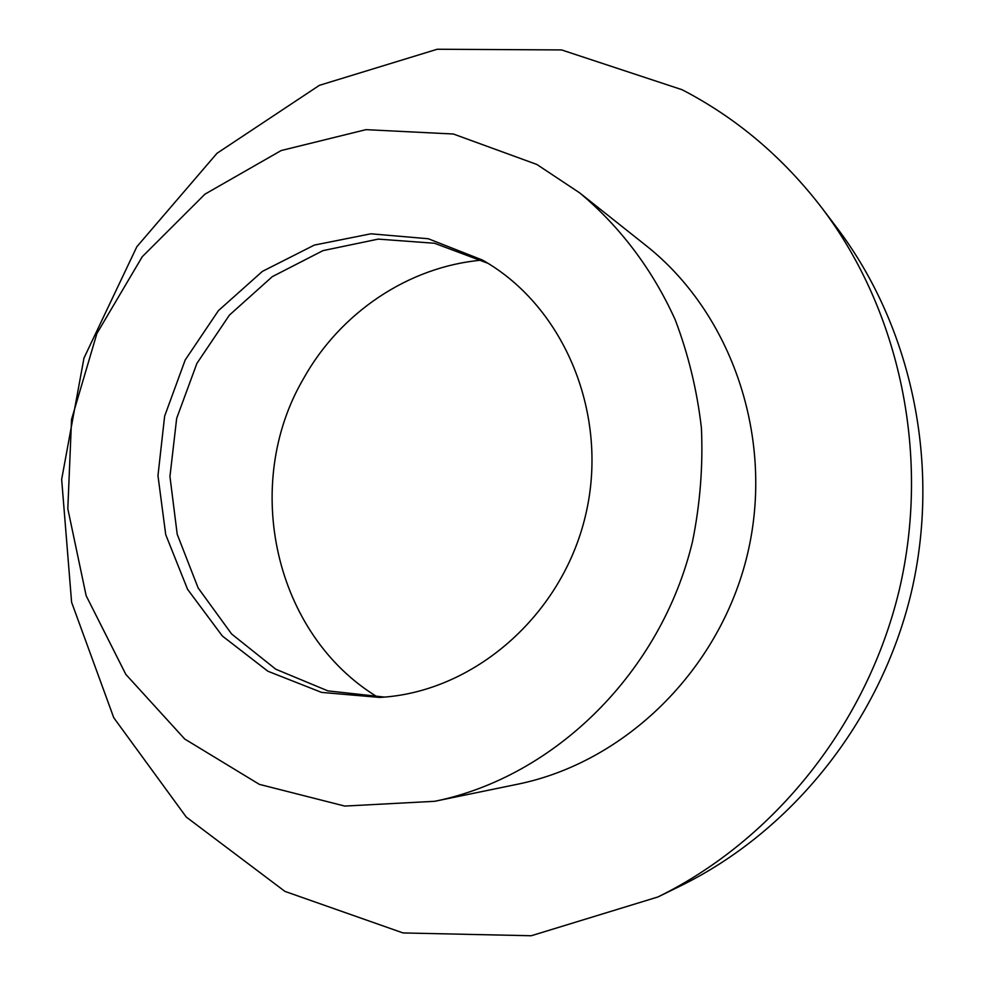 <?xml version="1.0" encoding="UTF-8"?>
<svg xmlns="http://www.w3.org/2000/svg" width="985" height="985" viewBox="0 0 985 985"><rect width="100%" height="100%" fill="white"/><g stroke="black" fill="none" stroke-linecap="round" stroke-linejoin="round"><path stroke-width="1.48" d="M481.911 260.114C408.061 266.639 339.973 313.033 303.442 378.745C241.51 484.509 274.027 634.377 377.772 697.195M384.507 697.084L327.882 690.879L275.775 669.209L231.623 633.995L198.12 587.922L177.201 534.252L169.949 476.506L176.672 418.342L196.901 363.391L229.406 315.114L272.291 276.65L322.957 250.633L378.252 239.109L434.52 243.258L487.87 263.266M482.502 260.077L483.647 260.742C564.713 307.148 609.629 415.227 585.459 515.734C561.709 616.339 472.886 692.553 379.594 697.417L321.553 692.393L267.92 671.253L222.302 635.965L187.569 589.313L165.726 534.658L157.969 475.656L164.63 416.162L185.217 359.931L218.473 310.583L262.404 271.38L314.313 245.093L370.877 233.802L428.303 238.752L482.502 260.077M536.837 164.446L579.673 192.875C619.885 226.39 652.624 269.631 675.23 319.854C688.367 354.415 697.097 390.479 701.418 428.032C703.105 465.979 700.15 503.717 692.578 541.258C661.354 672.558 554.567 777.054 434.717 801.297L344.799 806.075L259.363 784.368L184.724 739.021L125.821 674.38L86.151 595.703L67.817 508.752L71.548 419.401L96.887 333.521L142.271 256.691L204.954 194.156L281.144 150.557L365.927 129.663L453.371 134.009L536.837 164.446M579.673 192.875L645.864 245.425C732.04 313.415 775.06 438.571 747.443 554.321C719.9 670.108 625.069 762.415 517.482 784.245L434.717 801.297M682.076 89.721C736.411 117.855 783.063 157.329 822.044 208.143C900.167 311.432 930.887 456.154 899.145 590.471C866.911 724.664 774.235 839.983 657.931 896.966L531.26 935.75L403.037 932.943L284.911 891.388L186.263 817.045L113.767 717.745L71.597 602.229L61.661 479.412L83.971 358.072L136.866 246.681L217.008 153.278L319.411 85.326L437.205 49.25L561.585 49.927L682.076 89.721M822.044 208.143L837.164 228.101C911.999 327.082 941.364 465.215 911.1 593.315C880.356 721.303 791.854 831.352 680.426 885.958L657.931 896.966"/></g></svg>
